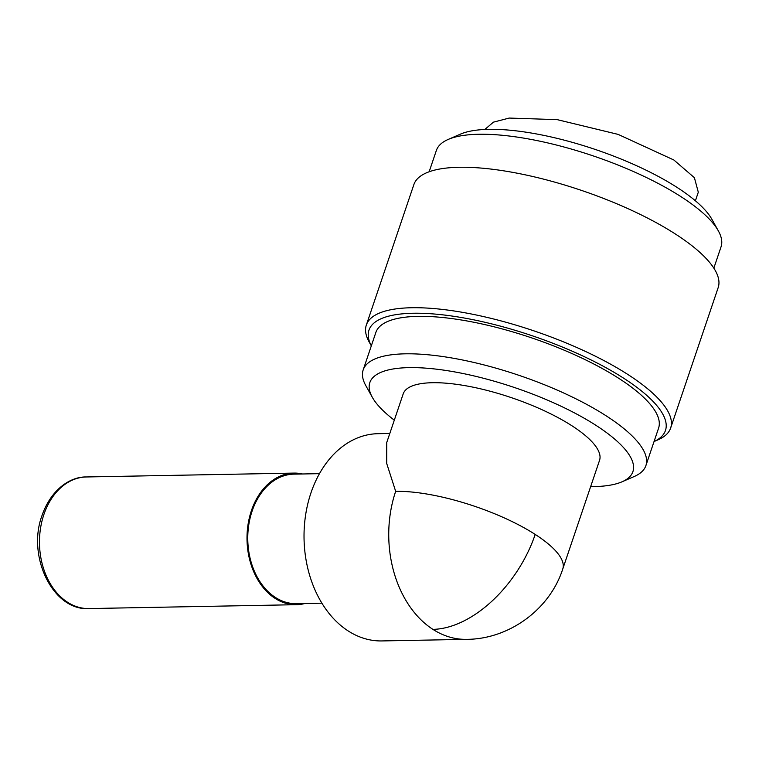 <?xml version="1.0" encoding="UTF-8"?>
<svg xmlns="http://www.w3.org/2000/svg" width="759" height="759" viewBox="0 0 759 759"><rect width="100%" height="100%" fill="white"/><g stroke="black" fill="none" stroke-linecap="round" stroke-linejoin="round"><path stroke-width="1.14" d="M695.396 200.793L698.299 192.217L694.409 177.71L673.859 159.997L618.13 134.39L557.201 119.647L509.204 118.062L493.435 122.152L484.821 129.466M371.322 345.857L369.197 342.043A160.642 48.225 18.7 0 1 366.331 325.051A160.642 48.225 18.7 0 1 468.037 313.353A160.642 48.225 18.7 0 1 627.902 374.51A160.642 48.225 18.7 0 1 670.643 428.057A160.642 48.225 18.7 0 1 658.044 439.812L654.04 441.548M670.643 428.057L718.185 287.595A160.642 48.225 -161.3 0 0 675.444 234.047A160.642 48.225 -161.3 0 0 515.579 172.891A160.642 48.225 -161.3 0 0 413.873 184.589L366.331 325.051M371.322 345.838A156.496 46.982 18.7 0 1 447.231 315.393A156.496 46.982 18.7 0 1 623.813 378.305A156.496 46.982 18.7 0 1 654.049 441.539M713.839 268.126L721.05 246.817A150.273 45.123 -161.3 0 0 718.365 230.916A150.273 45.123 -161.3 0 0 681.07 196.723A150.273 45.123 -161.3 0 0 448.152 139.457A150.273 45.123 -161.3 0 0 436.368 150.453L429.148 171.771M394.31 420.173A138.878 41.698 18.7 0 1 372.308 397.28L365.847 385.695A149.238 44.809 18.7 0 1 363.182 369.899A149.238 44.809 18.7 0 1 457.668 359.035A149.238 44.809 18.7 0 1 606.194 415.856A149.238 44.809 18.7 0 1 645.9 465.599A149.238 44.809 18.7 0 1 634.192 476.529L622.019 481.804A138.878 41.698 18.7 0 1 590.644 486.633M363.182 369.899L375.857 332.451A149.238 44.809 18.7 0 1 470.352 321.579A149.238 44.809 18.7 0 1 618.87 378.399A149.238 44.809 18.7 0 1 658.584 428.142L645.9 465.599M718.365 230.916L711.904 219.323A139.912 42.011 -161.3 0 0 677.18 187.492A139.912 42.011 -161.3 0 0 460.324 134.172L448.152 139.457M372.308 397.28A138.878 41.698 18.7 0 1 438.417 369.415A138.878 41.698 18.7 0 1 595.967 425.353A138.878 41.698 18.7 0 1 622.019 481.804M535.199 534.421A103.641 31.119 18.7 0 0 395.667 491.339L386.72 463.512L386.758 442.478L403.2 393.883A103.641 31.119 18.7 0 1 468.825 386.34A103.641 31.119 18.7 0 1 571.963 425.799A103.641 31.119 18.7 0 1 599.544 460.343L562.77 568.965C549.753 609.638 508.834 639.268 466.538 639.353A103.641 75.872 88.9 0 1 432.915 629.372A103.641 63.376 122.8 0 0 535.199 534.421A103.641 31.119 18.7 0 1 562.77 568.965M389.803 433.474L377.963 433.693A103.641 75.872 88.9 0 0 305.573 515.257A103.641 75.872 88.9 0 0 348.201 630.957A103.641 75.872 88.9 0 0 381.824 640.938L466.538 639.353M319.473 473.654L293.98 474.138A64.771 47.419 88.9 0 0 248.734 525.105A64.771 47.419 88.9 0 0 275.375 597.418A64.771 47.419 88.9 0 0 296.389 603.661L321.892 603.187M302.49 473.977A65.815 48.178 88.9 0 0 293.961 473.094A65.815 48.178 88.9 0 0 247.984 524.886A65.815 48.178 88.9 0 0 275.062 598.358A65.815 48.178 88.9 0 0 296.408 604.695A65.815 48.178 88.9 0 0 304.909 603.5M88.869 608.566C52.807 611.004 26.631 556.034 42.115 515.247C51.27 488.929 70.919 476.481 86.422 476.965A65.815 48.178 88.9 0 0 43.87 514.574A65.815 48.178 88.9 0 0 67.523 602.229A65.815 48.178 88.9 0 0 88.869 608.566L296.408 604.695M395.667 491.339A103.641 75.872 88.9 0 0 432.915 629.372M86.422 476.965L293.961 473.094"/></g></svg>
